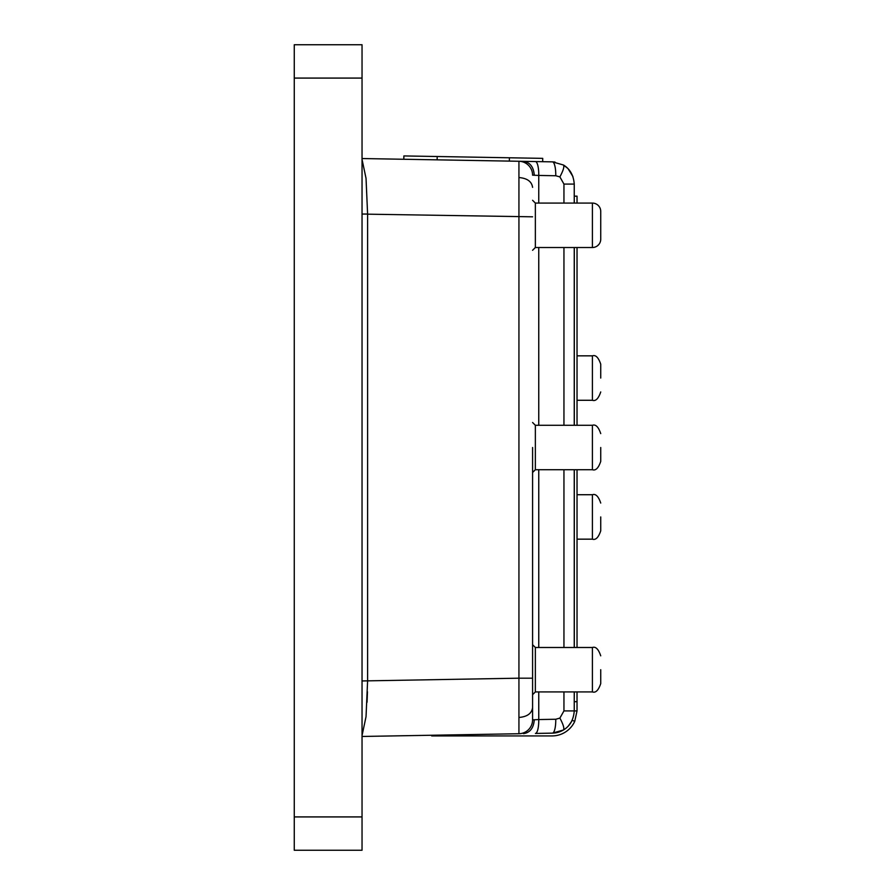 <?xml version="1.0" encoding="UTF-8"?>
<svg xmlns="http://www.w3.org/2000/svg" width="895" height="895" viewBox="0 0 895 895"><rect width="100%" height="100%" fill="white"/><g stroke="black" fill="none" stroke-linecap="round" stroke-linejoin="round"><path stroke-width="1.34" d="M600.735 378.059L600.735 364.175L600.735 378.059M600.735 516.941L600.735 530.824L600.735 516.941M600.735 447.5L600.735 461.384L600.735 447.5M600.735 225.294C600.735 207.383 600.735 207.383 600.735 225.294L600.735 239.178L600.735 225.294M600.735 669.706C600.735 687.617 600.735 687.617 600.735 669.706L600.735 683.59C598.464 690.302 595.69 693.077 592.4 691.924L592.4 647.488L535.355 647.488L535.355 691.924L532.581 694.71M592.4 247.512L592.4 203.076L535.355 203.076L535.355 247.512L592.4 247.512A8.335 8.335 0 0 0 600.735 239.178L600.735 211.41L600.735 239.178M592.4 203.076A8.335 8.335 0 0 1 600.735 211.41M600.735 461.384C598.464 468.096 595.69 470.871 592.4 469.718L592.4 425.282L535.355 425.282L535.355 469.718L532.581 472.493M574.243 691.924L574.243 710.921C573.583 719.748 569.97 726.102 563.403 730.018L552.416 733.139L535.411 733.441A13.884 3.591 -91 0 0 538.756 719.558L532.581 719.837A13.884 13.884 44.5 0 1 518.943 733.732A13.884 13.884 44.5 0 0 532.581 719.837L532.581 678.186L518.932 678.186L518.932 161.268L362.039 158.538M532.581 447.5L532.581 719.837A13.884 13.884 44.5 0 1 518.932 733.732L518.932 678.186L362.039 680.95M403.813 159.265L403.88 155.931L509.412 157.777L509.344 161.1L552.416 161.861L518.932 161.268A13.884 13.884 -44.5 0 1 532.581 175.163A13.884 13.884 135.5 0 0 518.932 161.268M574.243 701.691L577.029 701.691L577.029 710.921L574.724 721.404L572.196 720.24A22.218 22.218 0 0 1 552.416 733.139A13.884 3.591 -91 0 0 555.761 719.256L559.89 718.081C563.358 724.626 564.532 728.608 563.403 730.018L563.447 729.984M568.247 726.113L571.569 721.504M362.039 78.078L362.039 44.75L294.265 44.75L294.265 850.25L362.039 850.25L362.039 78.078L294.265 78.078M567.743 168.372L563.403 164.982C569.97 168.898 573.583 175.252 574.243 184.079L574.243 203.076M572.934 176.561L568.068 168.696M518.943 733.732L362.039 736.462M532.581 175.163L538.756 175.442A13.884 3.591 91 0 0 535.411 161.559A13.884 3.591 -89 0 1 538.756 175.442L555.761 175.744L559.89 176.908C563.358 170.374 564.532 166.392 563.403 164.982L552.416 161.861A13.884 3.591 91 0 1 555.761 175.744M532.581 669.706L532.581 486.388M362.039 214.05L367.599 214.05L367.599 680.826M367.599 214.05L366.033 178.34L362.039 159.377M367.453 691.768L367.062 702.251M362.039 735.623L366.033 716.671L367.599 680.95M555.012 162.051L552.416 161.861M574.243 247.512L574.243 425.282M574.243 469.718L574.243 647.488M574.299 203.076L574.243 194.741M574.299 247.512L574.299 425.282M574.299 469.718L574.299 647.488M574.299 691.924L574.243 699.521M574.299 196.173L577.029 196.173L577.029 203.076M577.029 247.512L577.029 425.282M577.029 469.718L577.029 647.488M577.029 691.924L577.029 701.691M577.029 710.921L563.951 710.921L559.89 718.081M431.692 735.254L431.692 735.925L552.025 735.925A24.993 24.993 0 0 0 574.724 721.404M509.412 157.777L542.728 158.359L542.672 161.682M577.029 400.278L592.4 400.278L592.4 355.841C595.69 354.688 598.464 357.474 600.735 364.175M577.029 539.159L592.4 539.159L592.4 494.722C595.69 493.57 598.464 496.345 600.735 503.057M294.265 816.922L362.039 816.922M559.89 176.908L563.951 184.079L563.951 203.076M574.243 184.079L563.951 184.079M523.441 733.654C530.03 732.681 533.644 728.049 534.27 719.759L532.581 719.837M534.27 175.241C533.644 166.951 530.03 162.319 523.441 161.346M519.044 717.454C527.233 716.727 531.753 713.449 532.581 707.643M519.044 177.546C527.233 178.273 531.753 181.551 532.581 187.357M367.599 214.173L532.581 216.814M555.761 719.256L538.756 719.558L538.756 691.924M538.756 647.488L538.756 469.718M538.756 425.282L538.756 247.512M538.756 203.076L538.756 175.442M563.951 247.512L563.951 425.282M563.951 469.718L563.951 647.488M563.951 691.924L563.951 710.921M451.136 734.907L451.136 735.925M437.196 156.513L437.14 159.847M595.432 203.646L596.383 204.082M598.296 205.514L598.956 206.253M599.717 207.427L600.165 208.378M535.355 425.282L532.581 422.507M535.355 647.488L532.581 644.713M535.355 203.076L532.581 200.29M535.355 247.512L532.581 250.287M592.4 691.924L535.355 691.924M592.4 647.488C595.69 646.335 598.464 649.121 600.735 655.822M595.432 246.942L596.383 246.505M597.547 245.733L598.956 244.324M599.717 243.16L600.165 242.209M592.4 469.718L535.355 469.718M592.4 425.282C595.69 424.129 598.464 426.904 600.735 433.616M592.4 494.722L577.029 494.722M592.4 539.159C595.69 540.311 598.464 537.526 600.735 530.824M592.4 355.841L577.029 355.841M592.4 400.278C595.69 401.43 598.464 398.655 600.735 391.943"/></g></svg>
